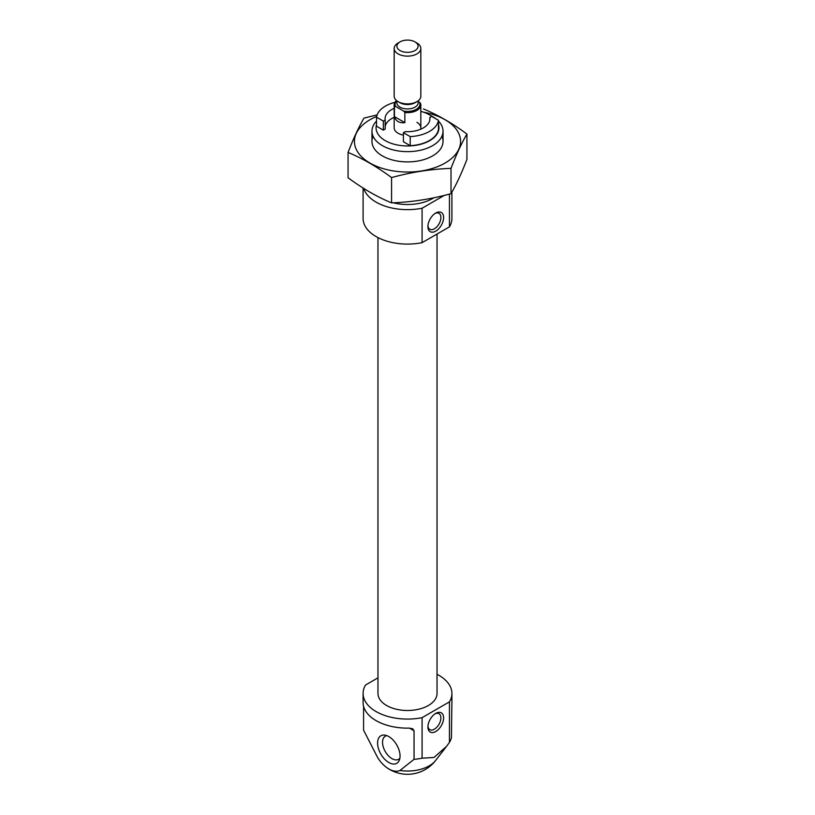 <?xml version="1.0" encoding="UTF-8"?>
<svg xmlns="http://www.w3.org/2000/svg" width="815" height="815" viewBox="0 0 815 815"><rect width="100%" height="100%" fill="white"/><g stroke="black" fill="none" stroke-linecap="round" stroke-linejoin="round"><path stroke-width="1.22" d="M427.946 225.765A9.179 5.298 120 0 0 429.811 229.239A9.179 5.298 120 0 0 438.99 223.942A9.179 5.298 120 0 0 438.99 213.336A9.179 5.298 120 0 0 435.047 213.459M394.175 108.324A22.423 12.948 0 0 0 385.077 118.735A22.423 12.948 0 0 0 385.179 120.019L383.325 121.089L376.53 117.177A31.082 17.95 180 0 1 394.99 102.303M376.53 117.177L376.53 126.233L383.325 130.156L383.325 121.089M437.034 674.29A44.407 25.642 180 0 1 451.907 693.443A44.407 25.642 180 0 1 449.452 701.858L422.078 717.658L422.078 758.195A44.407 25.642 0 0 1 414.051 759.336L399.961 770.491A23.747 13.712 -120 0 1 386.799 767.638A35.524 35.524 0 0 0 435.587 760.517A30.766 17.767 180 0 1 429.25 765.835A30.766 17.767 180 0 1 399.961 770.491M422.078 717.658A44.407 25.642 180 0 1 363.093 693.443A44.407 25.642 180 0 1 365.548 685.028L377.966 677.856M363.582 706.289L363.582 730.199L377.671 757.624A23.747 13.712 -120 0 0 386.799 767.638M414.051 759.336L414.051 730.77L412.757 728.814L409.476 728.121A44.407 25.642 180 0 1 363.093 702.51L363.093 693.443M449.452 701.858L449.452 742.394A44.407 25.642 0 0 0 451.418 737.758L451.867 703.651A44.407 25.642 180 0 0 451.907 702.51L451.907 693.443M449.452 742.394L446.559 746.367L433.998 757.471L422.078 758.195M363.765 188.459A44.407 25.642 180 0 0 422.078 208.222L444.257 195.406M433.794 197.8A35.524 20.507 180 0 1 393.258 202.792M422.078 208.222L422.078 242.666A44.407 25.642 180 0 1 363.093 218.451L363.093 188.031M449.452 194.092L449.452 226.865A44.407 25.642 180 0 0 451.907 218.451L451.907 192.106M422.078 242.666L449.452 226.865M437.034 234.027L437.034 693.443A29.534 17.054 180 0 1 407.5 710.497A29.534 17.054 180 0 1 377.966 693.443L377.966 237.593M388.816 762.524A15.882 9.169 -120 0 0 399.309 760.242A15.882 9.169 -120 0 0 396.762 744.971A15.882 9.169 -120 0 0 384.812 735.12A15.882 9.169 -120 0 0 377.773 745.531A15.882 9.169 -120 0 0 388.816 762.524M435.76 713.39L435.76 713.39A11.104 6.408 120 0 0 427.916 726.98A11.104 6.408 120 0 0 435.76 731.513A11.104 6.408 120 0 0 443.615 717.913A11.104 6.408 120 0 0 435.76 713.39M435.76 213.01L435.76 213.01A11.104 6.408 120 0 0 427.916 226.611A11.104 6.408 120 0 0 435.76 231.134A11.104 6.408 120 0 0 443.615 217.544A11.104 6.408 120 0 0 435.76 213.01L435.76 213.01M386.86 735.65A13.325 7.692 -120 0 0 385.291 736.2A13.325 7.692 -120 0 0 383.254 746.876A13.325 7.692 -120 0 0 391.954 758.622A13.325 7.692 -120 0 0 398.616 759.274A13.325 7.692 -120 0 0 399.88 758.205M427.946 726.145A9.179 5.298 120 0 0 429.811 729.619A9.179 5.298 120 0 0 438.99 724.311A9.179 5.298 120 0 0 438.99 713.716A9.179 5.298 120 0 0 435.047 713.838M429.821 117.452L431.675 116.382L438.47 120.294A31.082 17.95 180 0 1 410.21 136.614L403.415 132.692L405.279 131.623A22.423 12.948 0 0 0 429.923 118.735A22.423 12.948 0 0 0 429.821 117.452L429.821 120.019M438.47 120.294L438.47 129.361A31.082 17.95 180 0 1 410.21 145.681L403.415 141.759L403.415 132.692M410.21 136.614L410.21 145.681M420.825 111.36A31.439 18.154 180 0 1 429.729 114.966L429.729 114.966A31.439 18.154 180 0 1 432.816 117.034M438.47 124.664A31.439 18.154 180 0 1 407.5 145.956A31.439 18.154 180 0 1 376.53 124.664M416.923 122.362A13.325 7.692 180 0 1 420.825 127.802A13.325 7.692 180 0 1 420.581 129.249M403.415 135.117A13.325 7.692 180 0 1 394.175 127.802L394.175 104.962A13.325 7.692 180 0 1 396.548 100.581M394.175 117.38A22.423 12.948 0 0 0 385.179 126.519M385.179 120.019L385.179 129.086L383.325 130.156M432.622 116.637L429.729 114.966L432.622 116.637A35.524 20.507 180 0 1 435.913 118.827M438.47 121.089A35.524 20.507 180 0 1 443.024 131.133A35.524 20.507 180 0 1 407.5 151.651A35.524 20.507 180 0 1 371.976 131.133A35.524 20.507 180 0 1 376.53 121.089M403.608 111.054A12.439 7.182 180 0 0 416.292 109.312A12.439 7.182 180 0 0 419.307 101.987L420.56 103.434A13.325 7.692 180 0 1 420.825 104.962A13.325 7.692 180 0 1 404.861 112.501L403.608 111.054L395.693 106.48L394.44 106.48A13.325 7.692 180 0 1 394.175 104.962M395.693 106.48A12.439 7.182 180 0 1 396.681 100.693M404.861 112.501L404.861 122.647L394.44 116.637C395.835 121.221 399.309 123.228 404.861 122.647M394.44 106.48L394.44 116.637M398.077 43.001L400.002 41.891A10.595 6.123 180 0 1 414.998 41.891A10.595 6.123 180 0 1 414.998 50.54A10.595 6.123 180 0 1 400.002 50.54A10.595 6.123 180 0 1 400.002 41.891L398.077 43.001A13.325 7.692 180 0 0 394.175 48.442L394.175 96.211A13.325 7.692 180 0 0 398.077 101.641A13.325 7.692 180 0 0 416.923 101.641A13.325 7.692 180 0 0 420.825 96.211L420.825 48.442A13.325 7.692 180 0 1 407.5 56.133A13.325 7.692 180 0 1 394.175 48.442M414.998 41.891L416.923 43.001A13.325 7.692 180 0 1 420.825 48.442M416.923 101.641L415.039 102.731A10.656 6.153 180 0 1 399.961 102.731L398.077 101.641M466.934 134.057L466.934 159.353C461.626 173.167 456.319 184.608 451.011 193.675C431.196 199.115 411.381 202.181 391.577 202.864C377.253 196.975 362.757 188.601 348.066 177.751L348.066 152.446C362.38 158.334 376.887 166.708 391.577 177.568C411.381 172.128 431.196 169.062 451.011 168.369C456.319 154.555 461.626 143.114 466.934 134.057C452.62 123.422 438.113 115.047 423.423 108.935M377.141 114.884L363.989 118.124C358.681 127.191 353.374 138.632 348.066 152.446M391.577 202.864L391.577 177.568M451.011 193.675L451.011 168.369M373.107 136.268A35.524 20.507 0 0 0 382.378 155.899A35.524 20.507 0 0 0 432.622 155.899A35.524 20.507 0 0 0 441.893 136.268M376.662 116.463A53.067 30.634 0 0 0 369.979 119.734A53.067 30.634 0 0 0 376.398 166.219A53.067 30.634 0 0 0 454.892 155.186A53.067 30.634 0 0 0 423.566 112.195M414.051 730.77L409.476 728.121M418.156 100.826L418.156 102.782A10.656 6.153 180 0 1 407.5 108.935A10.656 6.153 180 0 1 396.844 102.782L396.844 100.826M435.587 760.517L446.08 746.978M371.976 131.133L371.976 141.392M443.024 131.133L443.024 141.392M420.825 104.962L420.825 127.802"/></g></svg>

